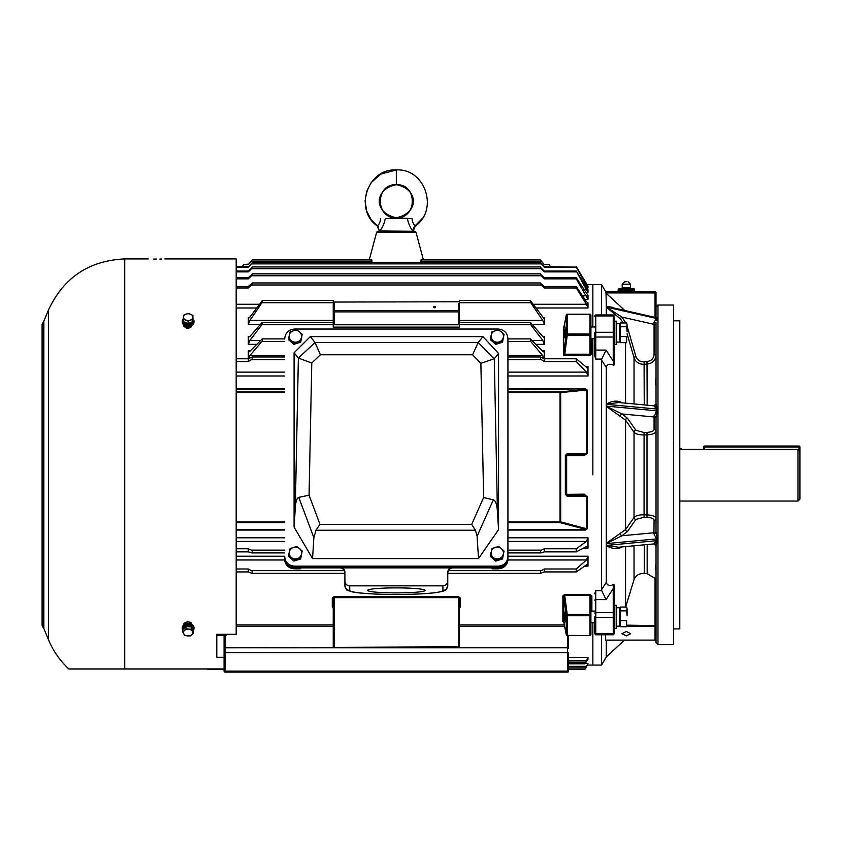 <?xml version="1.0" encoding="UTF-8"?>
<svg xmlns="http://www.w3.org/2000/svg" width="842" height="842" viewBox="0 0 842 842"><rect width="100%" height="100%" fill="white"/><g stroke="black" fill="none" stroke-linecap="round" stroke-linejoin="round"><path stroke-width="1.26" d="M396.329 587.884A28.775 2.505 180 0 0 367.554 590.389A28.775 2.505 180 0 0 396.329 592.905A28.775 2.505 180 0 0 425.105 590.389A28.775 2.505 180 0 0 396.329 587.884M447.765 572.297L447.765 585.558L447.765 572.297A4.852 4.831 180 0 1 452.617 567.455L498.222 567.455L503.211 566.108M289.438 566.108L294.426 567.455L340.042 567.455A4.852 4.831 180 0 1 344.894 572.297L344.894 573.065C344.578 569.95 342.968 568.224 340.042 567.887L294.426 567.887C288.574 567.287 285.333 564.087 284.722 558.32L284.722 559.477L284.722 558.32M507.926 558.32L507.926 559.477L507.926 558.32C507.316 564.087 504.074 567.287 498.222 567.887L452.617 567.887C449.691 568.224 448.07 569.95 447.765 573.065M452.617 567.887L340.042 567.887M491.528 567.887L492.402 568.75L492.402 567.887M300.099 568.75L300.247 567.887M507.926 339.063L507.926 557.583A9.704 9.273 -0 0 1 498.222 566.855L294.426 566.855A9.704 9.273 -0 0 1 284.722 557.583L284.722 558.162A9.704 9.273 -0 0 0 294.426 567.434L498.222 567.434L498.222 568.834L492.549 568.75M294.426 566.855L294.426 568.834L300.226 568.834L301.183 567.887M442.913 590.4L442.913 585.832L349.746 585.832L349.746 590.4A46.584 4.063 180 0 0 396.329 594.452A46.584 4.063 180 0 0 442.913 590.4A4.852 4.831 -0 0 0 447.765 585.558C446.555 589.305 445.45 590.968 444.46 590.558C442.955 590.926 445.786 591.095 434.283 592.8C424.536 593.894 411.885 594.441 396.329 594.473C380.816 594.441 368.186 593.894 358.439 592.81C353.587 592.379 349.862 591.442 347.251 589.989C346.893 590.663 346.104 589.189 344.894 585.558L344.894 580.991A4.852 4.831 -0 0 0 349.746 585.832M344.894 572.297L344.894 580.991M442.913 585.832A4.852 4.831 -0 0 0 447.765 580.991M284.722 339.063L284.722 338.526C285.333 332.811 288.574 329.643 294.426 329.043L498.222 329.043C504.074 329.643 507.316 332.811 507.926 338.526L507.926 557.288C507.316 563.014 504.074 566.171 498.222 566.782L294.426 566.782C288.574 566.171 285.333 563.014 284.722 557.288L284.722 556.688C285.333 562.403 288.574 565.571 294.426 566.171L294.426 566.782M298.373 358.082L315.055 342.483L478.235 342.473L482.971 336.632L310.309 336.632L315.045 342.473A9.294 1.305 -43.1 0 0 315.045 342.473L320.392 354.787L311.782 362.997L309.067 495.212L319.971 524.356L315.96 530.228L313.866 537.649L312.561 558.583L294.09 527.134L295.3 507.747L298.373 358.082L294.09 352.787L294.09 527.134M482.971 336.632L498.569 353.451L498.569 529.639L478.498 558.583L477.098 536.27L475.446 530.228L315.96 530.228M478.498 558.583L312.561 558.583M498.222 566.782L498.222 566.171L294.426 566.171M498.222 566.171C504.074 565.571 507.316 562.403 507.926 556.688M294.09 352.787L310.309 336.632M498.569 353.451L494.286 358.724L497.433 511.473L498.569 529.639M497.433 511.473C496.948 504.484 495.591 500.601 493.328 499.832L477.098 536.27M313.866 537.649L298.794 497.359C296.889 497.959 295.721 501.422 295.3 507.747M319.971 524.356L471.688 524.356L483.634 497.538L480.877 363.334L494.286 358.724M298.794 497.359L309.067 495.212M471.688 524.356L475.446 530.228M298.594 358.166L311.782 362.997M483.634 497.538L493.328 499.832M494.075 358.797L478.235 342.473L472.583 354.787L320.392 354.787M498.222 566.855L498.222 567.434A9.704 9.273 -0 0 0 507.926 558.162L507.926 557.583M504.042 551.026L502.537 558.972L504.042 551.026L498.759 546.447L491.97 548.531L491.223 551.763L490.465 555.194L495.749 559.772L502.537 557.688M502.537 558.972L495.749 561.056L490.465 556.488L490.465 555.194M495.749 561.056L495.749 559.772M493.107 557.383A6.178 5.905 180 0 1 495.37 547.395A6.178 5.905 180 0 1 501.4 548.637A6.178 5.905 -0 0 1 503.295 554.257A6.178 5.905 180 0 1 493.107 557.383M504.042 334.295L502.537 342.241L504.042 334.295L498.759 329.717L491.97 331.801L491.223 335.032L490.465 338.463L495.749 343.041L502.537 340.957M502.537 342.241L495.749 344.325L490.465 339.747L490.465 338.463M495.749 344.325L495.749 343.041M493.107 340.652A6.178 5.905 180 0 1 495.37 330.653A6.178 5.905 180 0 1 501.4 331.906A6.178 5.905 -0 0 1 503.295 337.526A6.178 5.905 180 0 1 493.107 340.652M302.183 551.026L300.678 558.972L302.183 551.026L296.9 546.447L290.111 548.531L289.353 551.763L288.606 555.194L293.89 559.772L300.678 557.688M300.678 558.972L293.89 561.056L288.606 556.488L288.606 555.194M293.89 561.056L293.89 559.772M291.248 557.383A6.178 5.905 180 0 1 293.511 547.395A6.178 5.905 180 0 1 299.542 548.637A6.178 5.905 -0 0 1 301.436 554.257A6.178 5.905 180 0 1 291.248 557.383M302.183 334.295L300.678 342.241L302.183 334.295L296.9 329.717L290.111 331.801L289.353 335.032L288.606 338.463L293.89 343.041L300.678 340.957M300.678 342.241L293.89 344.325L288.606 339.747L288.606 338.463M293.89 344.325L293.89 343.041M291.248 340.652A6.178 5.905 180 0 1 293.511 330.653A6.178 5.905 180 0 1 299.542 331.906A6.178 5.905 -0 0 1 301.436 337.526A6.178 5.905 180 0 1 291.248 340.652M564.75 622.775L563.835 622.259L564.75 622.775L563.835 622.259L566.287 634.636A0.968 0.8 -11.3 0 0 567.255 635.363L589.937 635.531A0.968 0.968 0 0 0 590.905 634.563A0.968 0.726 180 0 1 589.937 635.289L589.937 615.744A0.968 0.642 0 0 0 590.905 615.102L590.905 634.563L590.905 622.733L594.789 622.733M589.937 314.434A0.968 0.726 -0 0 1 590.905 315.161A0.968 0.968 0 0 0 589.937 314.192L567.255 314.434L567.255 333.979A0.968 0.642 180 0 0 566.287 334.548L566.287 315.087L563.835 327.464L564.75 326.949L563.73 327.085L563.73 355.103L564.75 355.335L563.835 353.272L566.287 334.548A0.968 0.537 -172.5 0 0 567.255 335.148L564.75 354.198L589.937 354.198L589.937 314.434M225.403 635.531A0.968 0.968 0 0 0 226.351 634.752L226.361 634.636A0.968 0.726 180 0 1 225.403 635.289L216.783 635.531M236.192 267.125L248.327 267.125L252.211 263.23L252.211 262.294L540.438 262.294L540.438 263.23L544.321 267.125L576.233 267.125L588 287.943L588 286.196L576.233 266.609L586.453 283.943M564.75 326.885L563.73 327.085M589.937 355.335L591.873 353.766A0.968 0.621 0 0 1 590.905 353.156L589.937 355.335L564.75 355.335M544.321 344.357L544.321 336.484L542.785 336.547L530.313 322.265L530.681 324.686L542.785 340.431L544.321 344.357L535.838 344.357M256.81 344.357L248.327 344.357L248.327 336.484L249.927 336.484M587.263 367.891L576.233 358.776L544.321 358.776L544.321 361.555L540.438 359.113L540.438 356.987L544.321 358.776L544.321 350.882L543.732 351.893L542.785 351.356L530.313 338.894L530.681 341.42L542.785 355.619L544.321 359.534M236.192 358.776L248.327 358.776L248.327 350.882L250.337 350.882M544.321 361.555L576.233 361.555L586.453 372.122L588 375.974L588 366.638L586.453 367.512M588 307.983L588 302.92L586.453 301.773L576.233 286.48L576.233 287.975L586.453 304.267L588 307.983L535.891 307.983M588 299.352L588 295.363L576.233 277.671L576.233 278.849L588 299.352L584.843 299.352M588 292.648L588 289.764L576.233 271.019L588 292.648L585.706 292.648M260.504 324.317L248.327 324.317L248.327 317.771L249.411 317.771M544.321 318.15L544.321 319.044L543.69 318.15L544.321 318.15M543.69 318.15L530.313 300.478L530.313 302.089L542.785 320.444L544.321 324.317L544.321 319.044M592.852 474.867L592.852 338.631L592.852 474.867M592.852 326.991L592.852 284.649L592.852 326.991M587.379 390.099L587.379 453.449L584.116 454.48L566.645 454.48A0.968 0.621 -90 0 0 567.266 453.438L586.758 453.428L586.758 390.004L587.379 390.099L585.6 388.899L507.926 389.425M587.379 453.449L584.116 455.554L584.116 454.48M248.327 324.317L249.864 320.444L333.243 320.444L333.243 304.278L334.211 303.446L333.243 303.446L333.243 300.478L262.336 300.478L249.864 317.213L248.327 317.771L248.643 318.276M249.864 320.444L261.967 302.72L262.336 300.478M530.313 300.478L459.406 300.478L459.406 303.446L458.437 303.446L459.406 304.278L459.406 320.444L542.785 320.444M248.327 359.534L249.864 355.619L262.336 340.873L261.967 339.158L249.864 351.356L248.916 351.893L248.327 350.882M458.437 324.78L458.437 311.877A0.968 0.684 0 0 0 459.406 311.193L459.406 327.117L333.243 327.117L333.243 320.444M248.327 344.357L249.864 340.431L262.336 324.096L261.967 322.623L249.864 336.547L248.327 336.484L248.79 337.274M507.926 529.408L585.6 529.408L560.067 522.65A0.968 0.642 -75.4 0 0 560.698 521.882L586.758 528.829L586.758 496.296L567.266 496.285L565.329 494.338L565.329 455.385L567.266 453.438M586.453 559.972L576.233 568.992L544.321 568.992L540.438 571.108L540.438 573.36L544.321 571.939L576.233 571.939L586.453 564.866L588 566.14L588 556.215L586.453 559.972L507.915 559.972M252.211 573.36L252.211 571.108L248.327 568.992L248.327 571.939L251.569 573.234M540.438 573.36L541.08 573.234M586.453 541.417L576.233 548.784L544.321 548.784L540.438 550.542L540.438 552.899L544.321 551.878L576.233 551.878L586.453 546.542L588 548.195L588 537.806L586.453 541.417L507.926 541.417M252.211 552.899L252.211 550.542L248.327 548.784L248.327 551.878L251.569 552.847M540.438 552.899L541.08 552.847M252.211 359.113L252.211 356.987L248.327 358.776L248.327 361.555L252.211 359.113M576.233 286.48L544.321 286.48L540.438 283.196L540.438 284.343L544.321 287.975L576.233 287.975M236.192 287.975L248.327 287.975L252.211 284.343L252.211 282.954L540.438 282.954M576.233 277.671L544.321 277.671L540.438 274.187L540.438 275.092L544.321 278.849L576.233 278.849M236.192 278.849L248.327 278.849L252.211 275.092L252.211 273.85L540.438 273.85M236.192 271.882L248.327 271.882L252.211 268.019L252.211 266.946L540.438 266.946L540.438 268.019L544.321 271.882L576.233 271.882M587.8 659.696L586.537 661.444A31870.51 29584.901 180 0 1 585.653 662.886C584.748 664.191 584.706 664.012 585.537 662.349L585.653 662.138A31870.489 31547.119 -0 0 0 586.537 660.602L588 657.392L587.948 659.612M585.653 662.886C584.748 664.191 584.706 664.012 585.537 662.349M376.669 232.213L377.605 231.266L415.053 231.266L415.99 232.213L376.669 232.213L369.238 259.946M370.68 261.241L371.869 260.052M372.017 261.052L371.659 259.946L252.211 259.946L248.327 264.651L243.591 264.651L242.464 266.609M371.669 262.294L371.932 261.399L251.569 261.399M564.55 616.912C565.329 623.291 565.603 623.291 565.35 616.912C564.572 610.524 564.308 610.524 564.55 616.912C565.329 623.291 565.603 623.291 565.35 616.912C564.572 610.524 564.308 610.524 564.55 616.912M564.55 332.811C564.308 339.2 564.572 339.2 565.35 332.811C565.603 326.433 565.329 326.433 564.55 332.811C564.308 339.2 564.572 339.2 565.35 332.811C565.603 326.433 565.329 326.433 564.55 332.811M434.661 306.372A1 0.705 0 0 0 434.661 307.783A1 0.705 0 0 0 434.661 306.372M541.08 261.241L544.321 264.651L540.438 259.946L421 259.946L420.989 262.294M420.716 261.388L541.08 261.399M564.75 622.838L562.866 621.596A0.968 0.747 180 0 1 563.835 622.259L563.835 596.452L566.287 615.176A0.968 0.537 -7.5 0 1 567.255 614.576L567.255 635.289A0.968 0.726 180 0 1 566.287 634.636L566.287 615.176A0.968 0.642 0 0 0 567.255 615.744L589.937 615.744L589.937 614.576A0.968 0.537 0 0 1 590.905 615.102L590.905 596.568A0.968 0.621 180 0 1 591.873 595.957L589.937 594.389L564.75 594.389L562.866 595.904A0.968 0.621 -0 0 1 563.835 596.452L564.75 594.389M594.789 326.991L590.905 326.991L590.905 315.161L590.905 334.621A0.968 0.537 180 0 1 589.937 335.148L567.255 335.148L567.255 333.979L589.937 333.979A0.968 0.642 180 0 1 590.905 334.621L590.905 353.156M459.406 304.278L459.406 311.193A0.968 0.684 180 0 0 458.437 310.509L458.437 303.446M576.233 267.125L544.321 266.609L540.438 262.83M252.211 262.83L248.327 267.125M576.233 271.019L544.321 271.019L540.438 267.367M252.211 267.367L248.327 271.019L248.327 271.882M252.211 274.187L248.327 277.671L248.327 278.849M252.211 283.196L248.327 286.48L248.327 287.975M252.211 356.987L284.722 356.987M586.758 390.004L560.698 392.604A0.968 0.663 -95.5 0 0 560.067 391.919L585.6 389.425L586.758 390.004M262.336 338.894L284.722 338.894M601.577 634.773L601.577 665.075L592.852 665.075L592.852 622.733L592.852 665.075L587.527 665.075M584.116 494.17L586.758 496.296L584.116 495.243L584.116 494.17L565.329 494.338M585.6 530.06L587.379 528.765L585.6 529.408L585.6 530.06L507.926 530.06M568.582 667.917L585.653 667.917A31870.489 31867.142 0 0 0 586.537 666.359L588 663.517L586.537 666.706A31870.5 31074.663 -0 0 1 585.653 668.222C584.706 669.748 584.706 669.643 585.653 667.917C584.706 669.643 584.706 669.748 585.653 668.222M458.437 608.534L460.374 607.103A0.968 0.674 -0 0 0 459.406 607.777M333.243 607.777A0.968 0.674 0 0 0 332.274 607.103L334.211 608.534M458.437 647.803L458.437 597.631L334.211 597.631L334.211 596.525L332.274 598.094A0.968 0.631 0 0 1 333.243 598.725L334.211 597.631L334.211 647.319L459.406 646.835A0.968 0.968 0 0 0 460.374 647.803M459.406 598.725A0.968 0.631 0 0 1 460.374 598.094L458.437 596.525L459.406 598.725L459.406 646.835M584.916 669.348L568.582 669.348L568.582 671.095L568.582 652.655L567.613 652.655L567.613 647.803A0.968 0.968 0 0 1 568.582 648.772L568.582 635.531L568.582 648.772A0.968 0.968 0 0 0 567.613 647.803L225.035 647.803A0.968 0.968 0 0 0 224.067 648.772L224.067 671.095A0.968 0.968 0 0 0 225.035 672.063A0.968 0.968 0 0 1 224.067 671.095A0.968 0.968 0 0 0 225.035 672.063A0.968 0.968 0 0 1 224.067 671.095L567.613 671.095L567.613 652.655L225.035 652.655L225.035 672.063A0.968 0.968 0 0 1 224.067 671.095M243.591 264.651L242.359 266.609L243.591 264.472L248.653 264.156M251.569 261.241L248.327 264.651M563.73 355.103L563.835 353.272M459.406 324.78L333.243 324.78M560.698 521.882L560.067 521.935L560.067 392.509L560.698 392.604L560.698 521.882M544.321 264.651L549.058 264.472L550.289 266.609L549.058 264.472L544.321 264.472M236.192 571.939L248.327 571.939M236.192 568.992L248.327 568.992M236.192 551.878L248.327 551.878M236.192 548.784L248.327 548.784M236.192 361.555L248.327 361.555M236.192 286.48L248.327 286.48M236.192 277.671L248.327 277.671M236.192 271.019L248.327 271.019M236.192 266.609L248.327 266.609M549.058 264.651L550.184 266.609M621.964 291.437L605.503 291.437L601.577 284.649L586.821 284.543M587.116 564.624L586.453 564.866M544.321 271.019L544.321 271.882M544.321 277.671L544.321 278.849M544.321 286.48L544.321 287.975M576.233 358.776L576.233 361.555M576.233 548.784L576.233 551.878M544.321 548.784L544.321 551.878M576.233 568.992L576.233 571.939M544.321 568.992L544.321 571.939M543.858 337.274L544.321 336.484L542.732 336.484M459.406 322.233L459.406 320.444M333.243 302.057L459.406 301.773L333.243 302.057M262.336 322.265L333.243 322.265L333.243 304.278M334.211 303.446L334.211 310.509A0.968 0.684 180 0 0 334.211 311.877L334.211 324.78M589.937 314.192L567.255 314.192A0.968 0.968 0 0 0 566.298 314.971A0.968 0.8 -168.7 0 0 566.287 315.087A0.968 0.726 -0 0 1 567.255 314.434L567.255 314.361A0.968 0.8 -168.7 0 0 566.298 314.971L563.835 327.401L564.75 327.106M589.937 594.389L589.937 595.526L564.75 595.526L567.255 614.576L589.937 614.576L589.937 595.526L590.905 596.568M568.582 666.243L568.582 671.095A0.968 0.968 0 0 1 567.613 672.063L225.035 672.063M225.035 635.531L225.035 647.456A0.968 0.621 180 0 0 224.067 648.077L224.067 648.772A0.968 0.968 0 0 1 225.035 647.803L225.035 652.655L224.067 652.655M224.067 648.077L224.067 635.531M224.067 652.034L224.067 650.792M332.274 647.803A0.968 0.968 0 0 0 333.243 646.835L333.243 598.725M333.243 646.835L334.211 647.803M568.582 671.095L568.582 671.095A0.968 0.968 0 0 1 567.613 672.063A0.968 0.968 0 0 0 568.582 671.095L567.613 671.095L567.613 672.063A0.968 0.968 0 0 0 568.582 671.095A0.968 0.968 0 0 1 567.613 672.063M584.116 455.554L566.645 455.554L566.645 454.48L565.677 455.448L565.677 494.275L566.645 495.243L584.116 495.243M567.266 496.285A0.968 0.621 90 0 0 566.645 495.243A0.968 0.968 0 0 1 566.34 495.191A0.968 0.968 0 0 0 566.645 495.243L566.645 455.554L565.329 455.385M183.945 326.443L188.155 327.843L190.724 327.391M190.724 622.333L188.155 621.88L183.945 623.28M626.606 342.662L620.217 342.662L620.217 336.6L626.606 336.6L626.606 342.662L626.606 336.6M620.217 336.6L620.217 326.759L626.606 326.759L627.09 331.685L627.09 324.865L626.606 326.759M620.217 326.759L620.217 322.96L626.606 322.96L627.09 324.865L626.606 322.96M626.606 626.764L620.217 626.764L620.217 620.701L626.606 620.701L626.606 626.764L626.606 620.701M620.217 620.701L620.217 610.86L626.606 610.86L627.09 615.786L627.09 608.955L626.606 610.86M620.217 610.86L620.217 607.061L626.606 607.061L627.09 608.955L626.606 607.061M797.963 449.407L799.9 451.407L799.9 499.117L797.963 501.053L797.963 449.407L680.915 449.407M413.127 231.266L415.422 225.667A5.82 5.652 -45.3 0 0 413.201 230.992L413.012 230.982C410.685 228.687 408.791 224.572 407.328 218.657L411.991 218.657C412.612 222.73 413.759 225.067 415.422 225.667L415.58 225.803C438.703 209.721 425.263 168.158 396.329 169.937L396.329 184.693C419.074 189.029 419.074 213.352 396.329 217.689C417.611 218.741 417.611 183.63 396.329 184.693C373.574 189.029 373.574 213.352 396.329 217.689L396.329 217.689C375.037 218.741 375.037 183.63 396.329 184.693M411.991 218.657L396.329 217.752L385.32 218.657C383.847 224.625 381.952 228.729 379.637 230.982L379.868 231.266M380.658 218.657C380.037 222.741 378.889 225.077 377.227 225.667L377.069 225.803C353.956 209.721 367.386 168.158 396.329 169.937L380.7 174.126L371.112 182.714L366.67 191.397L365.081 201.185L366.67 210.974L371.112 219.657L378.226 226.666M379.637 230.982L412.78 231.266M407.328 218.657L385.32 218.657M377.227 225.667L379.689 231.266M626.332 288.532L621.48 288.532L626.332 288.532M626.332 281.733L624.627 281.733L626.332 281.733M622.206 287.806L630.458 287.806L630.458 284.164L622.206 284.164L622.206 287.806L621.48 288.532L618.923 288.532L633.742 288.532L634.584 289.259L633.742 291.437L618.923 291.437L618.081 290.711L622.206 290.711L622.627 291.437M633.742 288.532L631.184 288.532L630.458 287.806M634.584 289.259L630.458 289.259L630.037 291.437M618.923 288.532L618.081 290.711M622.627 288.532L622.206 290.711L634.584 290.711M618.081 289.259L630.458 289.259L630.037 288.532M191.555 326.675L191.555 325.517M156.612 259.094C145.855 258.915 145.855 258.915 156.612 259.094C167.379 258.915 167.379 258.915 156.612 259.094L153.56 259.073M161.401 259.041L159.812 259.062M183.788 324.896L183.788 325.643C186.377 329.327 188.966 329.327 191.555 325.643M224.067 657.307L216.783 657.307L216.783 634.342L236.192 634.342L236.192 258.926L164.958 258.926M191.555 624.206L187.671 621.249L183.788 624.08L183.788 624.827M148.266 258.926L124.753 258.926L124.753 668.958L68.844 668.958L224.067 668.958M103.229 668.958L100.587 668.958M97.314 668.958L83.432 668.958M74.801 668.958L73.433 668.958M71.444 668.958L70.454 668.958M182.714 631.984L182.714 629.669L185.956 626.543L191.397 626.964L191.397 629.279L185.956 628.858L182.714 631.984L184.914 635.531L190.366 635.952L193.607 632.826L191.397 629.279M191.397 626.964L193.607 630.511L193.607 632.826M185.956 626.543L185.956 628.858M184.335 630.605A4.747 3.357 -0 0 1 188.682 629.258A4.747 3.357 -0 0 1 192.502 631.247A4.747 3.357 -0 0 1 191.987 634.573A4.747 3.357 180 0 1 187.64 635.931A4.747 3.357 -0 0 1 183.809 633.942A4.747 3.357 -0 0 1 184.335 630.605M192.902 319.255L192.902 321.57L188.155 323.507L188.155 321.191L192.902 319.255L192.902 315.382L188.155 313.445L185.787 314.224L183.409 315.382L183.409 319.255L188.155 321.191M183.419 321.57A4.799 3.389 180 0 0 188.155 324.465L188.155 323.507L183.409 321.57L183.409 319.255M191.071 327.012L191.071 325.738M185.251 327.243L185.251 325.738M190.534 314.224A4.747 3.357 180 0 1 192.902 317.129A4.747 3.357 180 0 1 190.534 320.034A4.747 3.357 180 0 1 185.787 320.034A4.747 3.357 0 0 1 183.409 317.129A4.747 3.357 180 0 1 185.787 314.224A4.747 3.357 180 0 1 190.534 314.224M183.409 318.686A5.82 4.115 0 0 0 182.335 321.076L182.335 322.17A5.82 4.115 0 0 0 188.155 326.296A5.82 4.115 0 0 0 193.976 322.17L193.976 321.076A5.82 4.115 0 0 0 192.902 318.686M182.335 321.076A5.82 4.115 0 0 0 188.155 325.191A5.82 4.115 0 0 0 193.976 321.076M182.714 630.1A5.82 4.115 0 0 1 182.335 628.648A5.82 4.115 0 0 1 188.797 624.553A5.82 4.115 0 0 1 193.976 628.648A5.82 4.115 0 0 1 193.481 630.311M182.335 628.648L182.335 627.553A5.82 4.115 0 0 1 188.797 623.459A5.82 4.115 0 0 1 193.976 627.553L193.976 628.648M188.155 324.465L187.261 323.307A4.799 3.389 180 0 1 184.209 321.897M183.409 320.455A4.799 3.389 180 0 1 183.367 319.981L183.367 321.076A4.799 3.389 180 0 0 183.409 321.56M192.902 319.497A4.799 3.389 180 0 1 192.955 319.981L192.955 321.076A4.799 3.389 180 0 1 192.902 321.56M192.113 321.897A4.799 3.389 180 0 1 188.534 323.36M188.155 323.37L189.05 324.412A4.799 3.389 180 0 0 192.902 321.57M183.524 628.879A4.799 3.389 0 0 1 185.608 626.88M186.44 626.574A4.799 3.389 0 0 1 188.682 626.374A4.799 3.389 0 0 1 190.808 626.922M183.367 629.037L183.367 628.648A4.799 3.389 0 0 1 188.682 625.28A4.799 3.389 0 0 1 192.934 628.385L192.923 630.111L192.934 628.385M191.713 627.469A4.799 3.389 0 0 1 192.934 629.427M703.523 449.407L703.523 447.007A0.968 0.968 0 0 1 704.491 446.039L798.932 446.039L704.491 446.039A0.968 0.968 0 0 0 703.523 447.007A0.968 0.968 0 0 1 704.491 446.039A0.968 0.968 0 0 0 703.523 447.007L704.491 447.007L704.491 449.407M799.9 447.007L799.9 451.407L799.9 447.007A0.968 0.968 0 0 0 798.932 446.039A0.968 0.968 0 0 1 799.9 447.007L704.491 447.007L704.491 446.039M625.564 607.177L634.026 579.675C635.573 575.707 638.699 573.612 643.404 573.402A9.63 8.346 180 0 1 644.246 573.434L647.172 573.655L655.055 578.401L656.023 582.653M635.91 519.43A1.937 1.737 -145 0 1 634.026 517.472L634.026 432.251A1.937 1.737 145 0 1 635.91 430.294L644.077 432.493L647.003 432.388C651.361 432.104 653.718 431.115 654.087 429.431A1.937 1.789 0 0 1 656.023 431.22C655.486 433.335 652.529 434.535 647.172 434.809L643.404 434.925C638.731 434.84 635.605 433.946 634.026 432.251L625.564 420.147L606.303 406.412L606.303 543.311L625.564 529.576L634.026 517.472C635.699 515.725 638.825 514.841 643.404 514.799L647.172 514.915C652.529 515.188 655.476 516.388 656.023 518.504A1.937 1.789 0 0 1 654.087 520.293C653.718 518.609 651.35 517.62 647.003 517.335L644.077 517.23L635.91 519.43L627.437 531.534L621.954 535.765L606.303 543.585A262.82 235.813 -32.7 0 1 606.303 545.469L618.617 547.226L653.918 543.911L656.434 540.711A88.989 79.843 -32.7 0 1 656.434 538.922L653.929 533.702L654.087 520.293M655.971 356.113L656.023 355.156C655.486 360.397 652.529 363.355 647.172 364.049L643.404 364.323C638.731 364.112 635.605 361.902 634.026 357.703L627.09 333.727M614.197 364.86L614.197 360.555L614.197 364.86L613.45 365.175C609.492 363.449 607.114 364.176 606.303 367.354L601.577 360.155L601.577 589.568L606.303 582.369C607.208 585.537 609.597 586.264 613.45 584.548L614.197 584.864L614.197 589.168L614.197 584.864M601.577 360.155L601.704 359.102L595.757 359.102L594.789 356.019L594.789 332.811M601.577 284.649L601.577 314.95M622.101 546.9L620.417 547.816C616.291 549.289 611.576 548.595 606.303 545.732L606.303 582.369M657.97 644.698L657.97 305.025L673.495 305.025L673.495 644.698L657.97 644.698L656.023 642.751L656.023 626.574M673.495 320.802L679.799 320.802L679.799 628.921L673.495 628.921M634.026 403.95L634.026 357.703A1.937 0.716 163.9 0 1 635.91 356.513C637.247 360.102 639.973 361.871 644.077 361.807L647.003 361.576C651.361 360.871 653.718 358.482 654.087 354.408L654.087 324.359A1.937 0.747 0 0 1 656.023 325.107L656.023 360.481M656.023 307.519L656.023 292.416L656.023 317.087L657.434 317.666A142.214 43.163 39.7 0 0 657.434 318.392L656.581 320.528M627.09 625.153L656.023 625.638L656.023 545.837L657.434 540.711A142.214 104.219 116.5 0 1 657.434 538.933L656.023 532.26L656.023 417.464L657.434 410.791A142.214 104.219 63.5 0 1 657.434 409.012L656.023 403.886L656.023 322.707L653.929 322.612L656.434 318.413A88.989 33.07 -165.1 0 1 656.434 317.676L606.303 306.288A262.82 97.683 -165.1 0 1 606.303 307.067L621.954 317.076L625.785 322.96M656.023 418.769A1.937 1.789 0 0 0 654.087 416.979L656.434 410.801A88.989 79.843 -147.3 0 1 656.434 409.012L653.918 405.812L618.596 402.497L606.303 404.255A262.82 235.813 -147.3 0 1 606.303 406.139L621.954 413.959L627.437 418.19L635.91 430.294M614.197 316.403L614.197 332.937A0.968 0.653 180 0 0 613.229 332.285L613.229 315.939L595.757 315.939L595.757 350.104L606.061 350.104L601.704 359.102M614.197 332.937L614.197 360.555A0.968 0.537 180 0 1 613.229 361.092L613.229 332.285L595.757 332.285A0.968 0.653 180 0 0 594.789 332.937M594.789 593.705L595.757 590.621L601.704 590.621L606.061 599.62L595.757 599.62L595.757 617.439A0.968 0.653 180 0 1 594.789 616.786L594.789 624.68M614.807 628.553L616.628 628.553L616.628 605.261L614.807 605.261L614.807 628.553L614.197 627.953L614.197 613.239A0.968 0.537 180 0 0 613.229 612.702L613.229 588.632A0.968 0.537 180 0 1 614.197 589.168L614.197 633.321M655.855 385.268L656.023 385.12C655.476 385.425 655.413 383.384 655.855 378.995L656.023 376.679M656.023 573.044L655.855 570.729C655.423 566.34 655.476 564.298 656.023 564.603L655.865 564.445M626.332 635.847L630.7 633.71L626.332 631.479L621.964 633.71L626.332 635.847M656.023 589.242L656.023 627.016M606.303 404.255L606.303 403.992C611.587 401.129 616.291 400.434 620.417 401.908L622.101 402.823M606.303 367.354L606.303 403.992M601.704 590.621L601.577 589.568M623.248 322.96L620.417 318.897L606.303 307.183L606.303 314.95M606.303 306.288L612.145 307.277M655.055 317.002L655.055 292.921L606.019 292.921L606.303 306.183M606.019 292.921L605.503 291.953L655.055 291.953L631.91 291.437M606.303 640.194L606.303 656.897L601.577 665.075M605.503 634.773L605.503 640.099L655.055 640.099L655.055 626.437L626.743 626.437M656.023 541.911L656.023 564.603M624.332 310.035L606.303 293.405M656.023 385.12L656.023 407.812M655.771 357.187L655.918 356.513M627.09 326.149L635.91 356.513M620.417 318.897A1.937 0.589 139.9 0 1 621.954 317.076L654.087 324.359L653.929 322.612M656.023 355.156A1.937 0.747 0 0 0 654.087 354.408M620.417 401.908A1.937 1.421 -63.8 0 0 620.617 402.687M653.918 405.812L656.023 403.886A1.937 1.937 180 0 1 653.929 405.823M656.023 417.464A1.937 1.442 0 0 0 653.929 416.022M620.417 416.158A1.937 1.421 116.2 0 1 621.954 413.959L654.087 416.979L654.087 429.431M620.417 533.565A1.937 1.421 -116.2 0 0 621.954 535.765L654.087 532.744A1.937 1.789 0 0 0 656.023 530.955M656.023 532.26A1.937 1.442 0 0 1 653.929 533.702M653.918 543.911L656.023 545.837A1.937 1.937 180 0 0 653.929 543.9M620.417 547.816A1.937 1.421 63.8 0 1 620.617 547.037M656.023 625.638A0.968 0.8 180 0 1 655.055 626.437L655.055 625.638M655.055 640.194A0.968 0.968 0 0 0 656.023 639.225A0.968 0.874 180 0 1 655.055 640.099L605.556 640.194M606.061 350.104L613.229 361.092L613.45 365.175M613.45 584.548L613.229 588.632L606.061 599.62M614.197 616.786A0.968 0.653 180 0 1 613.229 617.439L595.757 617.439L595.757 633.784A0.968 0.726 180 0 1 594.789 633.058L594.789 616.786M616.628 323.538L618.133 323.581M616.628 342.084L619.638 342.084L619.638 323.538L616.628 323.707M616.628 607.64L618.133 607.682M616.628 626.185L619.638 626.185L619.638 607.64L616.628 607.808M614.807 344.462L616.628 344.462L616.628 321.17L614.807 321.17L614.807 344.462L614.197 343.852M349.746 590.4A4.852 4.831 180 0 1 344.894 585.558M294.426 568.75L294.426 568.834C288.543 568.297 285.312 565.182 284.722 559.477A9.704 9.273 -0 0 0 294.426 568.75L300.247 568.75L301.131 567.887M498.222 568.75A9.704 9.273 -0 0 0 507.926 559.477C507.337 565.182 504.105 568.297 498.222 568.834L492.444 568.834M480.877 363.334L472.583 354.787M589.937 635.531L567.255 635.531A0.968 0.968 0 0 1 566.298 634.752L563.835 622.322L564.75 622.617M588 287.943L586.506 287.943M591.873 338.631L591.873 353.766M542.311 350.882L544.321 350.882M585.422 366.638L588 366.638M588 375.974L507.926 375.974M284.722 375.974L236.192 375.974M256.768 307.983L236.192 307.983M543.248 317.771L544.321 317.771M544.321 324.317L532.144 324.317M236.192 388.899L284.722 388.899M507.926 388.899L585.6 388.899M333.243 302.72L261.967 302.72M530.681 302.72L459.406 302.72M284.722 341.42L261.967 341.42M530.681 341.42L507.926 341.42M333.243 324.686L261.967 324.686M530.681 324.686L459.406 324.686M507.926 521.935L560.067 521.935L560.067 522.65L507.926 522.65M236.192 521.935L284.722 521.935M541.08 359.618L507.926 359.618M284.722 359.618L251.569 359.618M541.08 284.996L251.569 284.996M541.08 275.755L251.569 275.755M541.08 268.693L251.569 268.693M541.08 263.883L251.569 263.883M458.437 311.193L458.437 310.509L334.211 310.509L334.211 311.877L458.437 311.877L458.437 311.193M585.653 662.138L568.582 662.138M541.08 550.142L507.926 550.142M284.722 550.142L251.579 550.142M541.08 570.644L448.323 570.644M344.325 570.644L251.579 570.644M284.722 392.509L236.192 392.509M507.926 391.919L560.067 391.919L560.067 392.509L507.926 392.509M587.379 496.275L587.379 528.765M284.722 530.06L236.192 530.06M236.192 624.901L333.243 624.901M459.406 624.901L564.34 624.901M585.232 663.517L588 663.517M568.582 657.392L588 657.392M236.192 556.215L284.722 556.215M507.926 556.215L588 556.215M588 566.14L584.611 566.14M236.192 537.806L284.722 537.806M507.926 537.806L588 537.806M588 548.195L583.285 548.195M562.866 621.596L562.866 595.904M591.873 595.957L591.873 611.092M332.274 607.103L332.274 598.094M334.211 596.525L458.437 596.525M460.374 598.094L460.374 607.103M216.783 635.289L225.403 635.289L225.403 634.342M249.864 355.619L284.722 355.619M507.926 355.619L542.785 355.619M249.864 340.431L260.715 340.431M531.944 340.431L542.785 340.431M284.722 522.65L236.192 522.65M236.192 529.408L284.722 529.408M236.192 391.919L284.722 391.919M284.722 389.425L236.192 389.425M284.733 559.972L236.192 559.972M284.722 541.417L236.192 541.417M236.192 372.122L284.722 372.122M507.926 372.122L586.453 372.122M236.192 304.267L259.536 304.267M533.112 304.267L586.453 304.267M582.453 295.795L586.453 295.795M583.58 289.28L586.453 289.28M584.601 284.807L586.453 284.807M586.537 660.602L568.582 660.602M586.537 666.359L568.582 666.359M459.637 647.456L567.613 647.456L567.613 635.531M564.624 626.29L459.406 626.29M333.243 626.29L236.192 626.29M224.067 648.772A0.968 0.968 0 0 1 225.035 647.803L333.022 647.456M568.582 648.077A0.968 0.621 180 0 0 567.613 647.456L567.613 647.803A0.968 0.968 0 0 1 568.582 648.772M48.541 309.856L43.847 321.181L43.847 628.542L48.541 639.867L48.541 309.856C63.687 277.534 89.094 260.557 124.753 258.926M43.089 627.469L43.089 322.254L42.1 324.433L42.1 625.29L43.847 628.542M798.932 450.407L798.932 446.039M644.246 544.816L644.246 573.434M644.077 432.493L644.077 517.23M644.077 361.807L644.246 404.907M647.003 517.335L647.003 432.388M627.437 418.19A1.937 1.737 145 0 0 625.564 420.147L625.564 529.576A1.937 1.737 -145 0 0 627.437 531.534M620.217 626.437L616.628 626.437M614.197 336.484A0.968 0.537 180 0 1 613.229 337.021L595.757 337.021A0.968 0.537 180 0 1 594.789 336.484M594.789 349.567A0.968 0.537 180 0 0 595.757 350.104L595.757 359.102M614.197 633.058A0.968 0.726 180 0 1 613.229 633.784L613.229 634.773L595.757 634.773L595.757 633.784L613.229 633.784L613.229 612.702L595.757 612.702A0.968 0.537 180 0 0 594.789 613.239M595.757 590.621L595.757 599.62A0.968 0.537 180 0 0 594.789 600.157M634.026 579.675L634.026 545.774M606.324 406.097L656.434 410.801A1.937 0.737 -0.7 0 0 657.434 410.791M625.564 546.574L625.564 607.061M625.564 342.662L625.564 403.15M647.172 573.655L647.172 544.542M647.172 405.181L647.003 361.576M606.324 307.056L656.434 318.413A1.937 1.789 -1.6 0 0 657.434 318.392M657.434 317.666A1.937 1.8 1.6 0 1 656.434 317.676L606.324 306.309M657.434 409.012A1.937 0.747 0.7 0 1 656.434 409.012L606.324 404.307M606.324 545.416L656.434 540.711A1.937 0.747 -0.7 0 1 657.434 540.711M657.434 538.933A1.937 0.737 0.7 0 0 656.434 538.922L606.324 543.627M655.055 625.153L655.055 578.401M655.055 292.921L656.023 292.921A0.968 0.968 0 0 0 655.055 291.953L655.055 292.921M614.197 316.666A0.968 0.726 180 0 0 613.229 315.939L613.229 314.95L595.757 314.95L595.757 315.939A0.968 0.726 180 0 0 594.789 316.666M491.465 567.887L492.423 568.834M540.501 573.36L447.765 573.36M344.894 573.36L252.147 573.36M540.617 552.92L507.926 552.92M284.722 552.92L252.032 552.92M584.937 663.801L568.582 663.801M415.99 232.213L423.41 259.946M540.438 356.987L507.926 356.987M530.313 322.265L459.406 322.265M530.313 338.894L507.926 338.894M224.067 669.348L207.732 669.348M619.638 340.884L620.217 341.463M590.905 338.631L594.789 338.631M619.638 324.738L620.217 324.159M619.638 624.985L620.217 625.564M590.905 611.092L594.789 611.092M619.638 608.84L620.217 608.261M681.42 448.67L679.799 448.67M797.963 501.053L679.799 501.053M422.726 217.91L414.422 226.666M377.069 225.803L379.521 231.266M630.458 284.164L628.027 281.733M622.206 284.164L624.627 281.733M43.847 321.181L43.089 322.254M68.844 668.958C59.971 660.738 53.204 651.034 48.541 639.867M191.071 622.712L191.071 623.985M185.251 622.48L185.251 623.985M657.97 305.025L656.023 306.972M624.385 640.194L606.303 656.897M655.055 291.437L656.023 292.416M613.229 314.95L614.197 315.918M595.757 314.95L594.789 315.918M613.229 634.773L614.197 633.805M595.757 634.773L594.789 633.805M614.197 321.77L614.807 321.17M614.197 605.872L614.807 605.261"/></g></svg>
